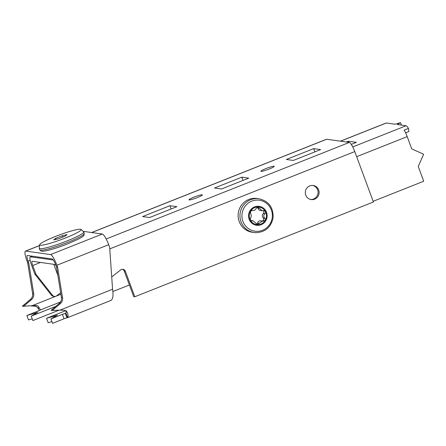 <?xml version="1.0" encoding="UTF-8"?>
<svg xmlns="http://www.w3.org/2000/svg" width="446" height="446" viewBox="0 0 446 446"><rect width="100%" height="100%" fill="white"/><g stroke="black" fill="none" stroke-linecap="round" stroke-linejoin="round"><path stroke-width="0.67" d="M52.472 295.269L51.374 295.113L34.877 274.128L35.975 274.284L52.472 295.269A3.161 3.072 98 0 0 56.709 295.787L60.656 292.727M269.2 169.04A7.108 0.803 -20.3 0 0 274.229 166.341A7.108 0.803 -20.3 0 0 265.916 168.577A7.108 0.803 -20.3 0 0 260.888 171.275A7.108 0.803 -20.3 0 0 269.2 169.04M197.327 197.589A7.108 0.803 -20.3 0 0 202.35 194.891A7.108 0.803 -20.3 0 0 194.038 197.121A7.108 0.803 -20.3 0 0 189.015 199.819A7.108 0.803 -20.3 0 0 197.327 197.589M314.664 199.156A7.108 6.913 98 0 0 313.203 185.491A7.108 6.913 98 0 0 305.337 193.358A7.108 6.913 98 0 0 314.664 199.156M310.672 199.474A7.108 6.913 98 0 0 312.652 185.436M122.394 269.306A3.161 3.072 98 0 1 124.283 271.168L133.7 296.612L134.792 296.768L125.382 271.319A3.161 3.072 98 0 0 120.665 269.947L111.712 276.888M35.975 274.284L32.736 265.526A4.739 0.97 -111.7 0 1 32.079 261.278A4.739 0.97 -111.7 0 1 32.196 261.267L54.819 264.456A4.739 0.97 -111.7 0 1 56.174 266.033M134.792 296.768L373.413 201.993L354.765 151.573A9.477 1.935 68.3 0 0 349.307 142.43L326.684 139.241A9.477 1.935 68.3 0 0 326.455 139.263L91.642 232.522M293.306 160.448L320.618 149.6L313.683 148.624L286.371 159.473L293.306 160.448M314.887 151.88L313.683 148.624M142.62 216.561L149.561 217.542L176.872 206.693L169.932 205.718L142.62 216.561M171.136 208.973L169.932 205.718M214.493 188.017L221.433 188.993L248.745 178.149L241.804 177.168L214.493 188.017M243.014 180.424L241.804 177.168M34.877 274.128L31.638 265.376A9.477 1.935 -111.7 0 1 30.334 256.874A9.477 1.935 -111.7 0 1 30.562 256.851L53.286 259.996M129.39 284.972L112.849 291.539M51.374 295.113A3.161 3.072 98 0 0 53.33 296.244L54.429 296.4M23.398 306.419L31.515 299.55A6.322 6.144 -82 0 0 33.695 293.613L28.778 263.023L28.098 261.183A6.322 1.288 -111.7 0 1 27.223 255.513A6.322 1.288 -111.7 0 1 27.379 255.497L52.188 258.998A6.322 1.288 -111.7 0 1 55.828 265.091L56.508 266.931L61.425 297.521A6.322 6.144 -82 0 1 59.246 303.458L51.123 310.327L52.221 310.483L60.338 303.615A6.322 6.144 98 0 0 62.524 297.672L57.601 267.087L56.921 265.247A11.061 2.258 -111.7 0 0 50.554 254.577L25.745 251.081A11.061 2.258 -111.7 0 0 25.472 251.109A11.061 2.258 -111.7 0 0 27 261.027L27.68 262.867L32.603 293.457A6.322 6.144 98 0 1 30.417 299.4L22.3 306.263L35.669 305.516C36.94 305.376 37.91 305.805 38.59 306.809A6.322 1.288 -111.7 0 0 40.536 309.613L40.491 309.909A3.161 0.357 159.7 0 1 38.356 310.957L26.855 315.523L28.488 319.938L32.24 318.857M110.508 300.515L111.166 300.314C113.005 298.77 113.474 295.079 112.57 289.248L109.722 248.277A6.322 6.144 98 0 0 109.337 246.493L108.668 244.692A11.061 2.258 68.3 0 0 102.301 234.027L83.084 231.318M28.778 263.023L27.68 262.867M56.508 266.931L57.601 267.087M64.051 318.767L62.418 314.346L50.916 318.918L52.55 323.333L64.051 318.767A3.161 0.357 -20.3 0 1 66.928 317.82L65.294 313.404L65.902 313.187L67.72 317.552L66.928 317.82L67.72 317.552A11.061 2.258 -111.7 0 0 67.669 313.12L66.521 311.163L64.726 310.371L60.099 310.087L52.221 310.483M31.75 305.973L34.888 306.162L35.669 305.516M34.888 306.162C36.243 306.263 37.453 307.216 38.518 309.011L38.59 306.809M38.518 309.011A11.061 2.258 -111.7 0 0 39.348 310.533M59.106 310.137L32.87 320.557L31.237 316.142L55.772 306.396M26.855 315.523L37.67 312.406L31.237 316.142M62.418 314.346A3.161 0.357 159.7 0 1 65.294 313.404L65.902 313.187A6.322 1.288 -111.7 0 0 65.897 310.756M67.669 313.12L65.874 310.656M50.916 318.918L57.35 315.183L46.535 318.299L48.168 322.714L51.92 321.633M46.535 318.299L65.718 310.678M57.852 275.31L53.788 264.311M401.422 125.114L400.519 122.667L397.302 124.534L406.05 125.766A9.477 1.935 68.3 0 1 408.458 128.403L408.887 131.503L405.587 132.813M400.519 122.667L395.106 124.228L386.359 122.99L340.532 141.192M351.275 144.387L356.376 142.358L348.343 141.226L346.364 142.012M348.761 142.352L348.343 141.226M340.404 141.176L386.125 123.018A9.477 1.935 68.3 0 1 386.359 122.99M408.458 128.403L404.143 130.12A9.477 1.935 68.3 0 1 407.198 136.627L411.719 148.847L423.611 154.255L418.253 166.514L423.7 181.238L373.163 201.308M55.293 236.514A22.122 2.503 -20.3 0 0 39.644 244.765A22.122 2.503 -20.3 0 0 65.517 237.958A22.122 2.503 -20.3 0 0 81.072 229.439A22.122 2.503 -20.3 0 0 55.293 236.514M81.072 229.439L83.636 231.831A23.699 2.682 159.7 0 1 83.725 231.959A23.699 2.682 159.7 0 1 66.972 240.951A23.699 2.682 159.7 0 1 39.27 248.405A23.699 2.682 159.7 0 1 39.254 248.244L39.644 244.765M53.765 239.87L58.549 238.761L65.188 236.124L67.045 234.596L62.267 235.711L55.627 238.348L53.765 239.87M55.995 239.351L55.627 238.348M62.774 237.082L62.267 235.711M262.031 210.741L260.553 210.529A3.155 3.066 -82 0 1 257.994 208.104L259.594 208.327L262.031 210.729L264.088 210.651L265.42 211.538A8.848 8.602 -82 0 0 258.156 206.972L256.255 208.249C255.313 210.049 254.014 210.774 252.369 210.423L252.804 210.523M259.594 208.327L258.312 206.983M252.369 210.423L250.552 211.181A8.848 8.602 -82 0 1 258.083 206.966M250.245 220.001L251.304 215.613L250.613 213.355L250.518 211.242A8.848 8.602 -82 0 0 250.245 220.001L251.46 220.943L253.122 220.815L257.554 224.65A8.848 8.602 -82 0 1 250.295 220.101M257.392 224.633L262.477 221.038L263.341 221.222M263.029 221.155L265.153 220.441A8.848 8.602 -82 0 1 257.621 224.65M265.61 212.452L265.454 211.599A8.848 8.602 -82 0 1 265.192 220.374L265.398 219.527L264.79 218.222C263.385 216.645 263.43 215.139 264.924 213.695L265.61 212.452M258.139 206.264A9.556 9.288 -82 0 1 267.143 216.031A9.556 9.288 -82 0 1 257.565 225.358A9.556 9.288 -82 0 1 248.561 215.591A9.556 9.288 -82 0 1 258.139 206.264M252.33 232.266A17.065 16.591 -82 0 1 238.175 214.008A17.065 16.591 -82 0 1 255.224 198.319A17.065 16.591 -82 0 1 257.097 198.47L258.925 198.726A17.065 16.591 -82 0 0 257.058 198.576A17.065 16.591 -82 0 0 240.004 214.27A17.065 16.591 -82 0 0 254.159 232.522L252.33 232.266M262.181 220.993A1.767 1.723 -82 0 0 263.19 217.999A3.155 3.066 -82 0 1 263.324 213.467L264.924 213.695M250.719 220.614A3.155 3.066 -82 0 1 251.65 220.597L253.127 220.803M256.534 224.271A1.767 1.723 -82 0 0 257.543 223.106A3.155 3.066 -82 0 1 260.938 220.815L262.477 221.032M263.162 210.718A1.767 1.723 -82 0 1 263.324 213.467M257.392 207.106A1.767 1.723 -82 0 1 257.994 208.104M109.761 248.879L354.765 151.573M124.283 271.168L125.382 271.319M30.562 256.851L32.235 256.182M91.764 232.539L326.684 139.241M106.17 238.995L349.307 142.43M32.736 265.526L40.514 262.438M60.901 294.26L31.276 306.028M30.161 260.364L28.098 261.183M31.515 299.55L30.417 299.4M33.695 293.613L32.603 293.457M102.301 234.027L50.554 254.577M39.549 245.601L25.745 251.081M108.668 244.692L56.921 265.247M61.425 297.521L62.524 297.672M59.246 303.458L60.338 303.615M112.57 289.248L60.099 310.087M60.55 301.942L40.491 309.909M65.941 313.148L65.294 313.404M352.747 146.94L406.05 125.766M356.661 156.697L407.198 136.627M84.266 233.431L83.971 235.337C83.592 236.14 81.629 237.45 78.072 239.279L67.736 243.839C60.478 246.699 54.022 248.84 48.369 250.273C44.472 251.21 42.102 251.494 41.261 251.12L39.811 249.877A23.699 2.682 -20.3 0 0 67.519 242.423A23.699 2.682 -20.3 0 0 84.266 233.431L83.725 231.959M256.679 231.34A15.643 15.209 -82 0 1 241.938 215.351A15.643 15.209 -82 0 1 257.621 200.081A15.643 15.209 -82 0 1 272.361 216.076A15.643 15.209 -82 0 1 256.679 231.34M256.026 232.673A17.065 16.591 -82 0 1 254.159 232.522L256.049 232.678C265.487 232.093 271.174 227.075 273.103 217.631C273.415 207.396 268.687 201.096 258.925 198.726M263.19 217.999L264.79 218.222M250.875 220.731L252.057 220.893M257.543 223.106L259.143 223.329M30.334 256.874L32.112 256.166M25.472 251.109L39.56 245.517M110.965 300.414L67.418 317.708M39.811 249.877L39.27 248.405M251.7 210.373L252.804 210.529"/></g></svg>
